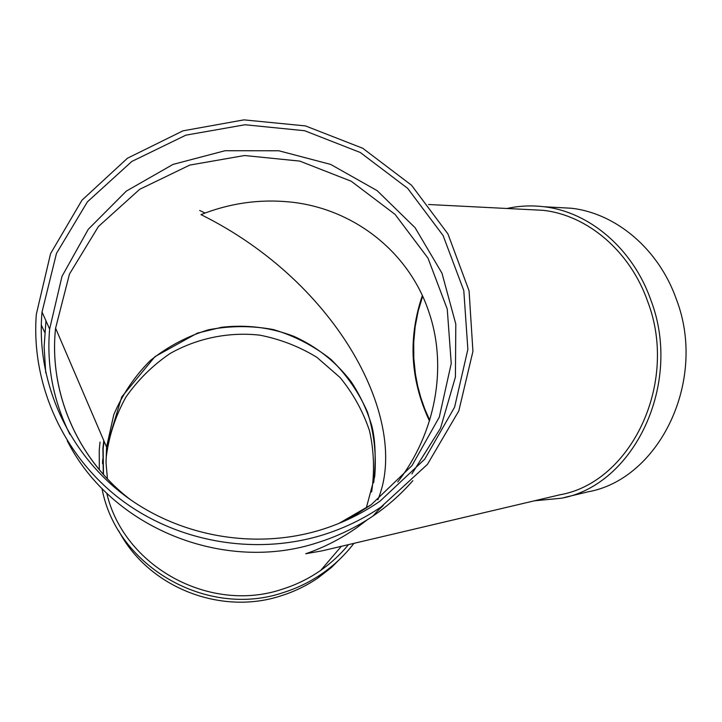 <?xml version="1.0" encoding="UTF-8"?>
<svg xmlns="http://www.w3.org/2000/svg" width="722" height="722" viewBox="0 0 722 722"><rect width="100%" height="100%" fill="white"/><g stroke="black" fill="none" stroke-linecap="round" stroke-linejoin="round"><path stroke-width="1.08" d="M534.424 500.806L561.256 498.243C633.663 485.491 682.967 384.032 650.955 300.343C632.968 248.612 589.287 211.844 544.072 206.754C531.509 205.228 519.172 205.806 507.052 208.487M322.174 550.832L559.803 494.823C630.685 482.657 679.023 383.517 647.769 301.724C630.189 251.075 587.338 215.111 543.025 210.319L528.342 209.57M397.705 482.016C435.465 433.426 447.64 367.588 429.211 313.005C409.428 251.698 352.986 208.144 289.702 201.97C259.415 198.965 229.84 203.18 200.987 214.614C338.88 282.97 410.556 421.63 377.823 499.804M344.385 549.433L348.473 544.632M104.013 441.124L103.138 449.012L103.49 474.58M371.64 491.926C374.709 471.331 373.996 450.943 369.511 430.763C362.94 411.197 353.112 393.427 340.026 377.471L316.859 357.318C299.206 346.524 280.163 339.132 259.749 335.143C228.73 331.75 197.413 338.113 170.022 353.536C152.676 365.359 137.956 379.889 125.89 397.127C115.7 415.556 109.184 435.24 106.333 456.178L106.008 461.584M118.778 530.923C148.236 587.302 220.77 615.992 281.553 595.659C294.585 591.508 306.724 585.614 317.951 577.97L331.317 567.591L343.266 555.705M102.695 459.345L102.524 463.641M564.505 497.458L587.979 491.835C659.258 479.209 707.695 380.521 676.352 299.242C658.744 248.991 615.875 213.225 571.364 208.243L556.391 207.422M322.165 550.832L305.731 553.756C324.358 547.357 341.84 538.341 358.175 526.69L367.408 519.678M377.38 511.113L383.364 505.409M199.705 210.481L205.066 213.035M106.757 493.207C123.85 566.932 210.219 613.953 282.726 589.062C296.408 584.721 309.097 578.466 320.776 570.317C331.236 562.979 340.477 554.415 348.509 544.623M103.778 440.582L102.903 448.488L103.282 474.345M67.263 440.826C111.233 528.035 224.271 573.602 317.761 542.592C337.634 536.356 356.054 527.484 373.048 515.986C387.949 505.833 401.224 494.056 412.867 480.635M45.964 320.83L44.123 346.831L45.73 372.877M323.014 534.894C343.871 528.36 363.202 519.073 381.017 507.015L427.442 464.372L458.813 410.908L472.928 351.379L469.065 290.785L447.947 233.946L411.522 185.22L362.76 148.281L305.442 125.908L243.946 119.87L183.009 130.826L127.469 158.217L81.974 200.193L50.567 253.63L36.326 314.278C30.938 383.075 62.336 454.192 119.175 498.288C176.159 542.186 254.893 556.003 323.014 534.894M321.398 529.695C342.598 523.062 362.182 513.523 380.142 501.068L424.671 459.255L454.607 407.163L467.865 349.349L463.795 290.587L443.091 235.516L407.632 188.316L360.287 152.495L304.675 130.736L245.011 124.753L185.843 135.167L131.828 161.448L87.407 201.844L56.478 253.377L42.029 312.003C35.919 379.438 66.117 449.535 121.612 493.135C177.242 536.545 254.532 550.381 321.398 529.695M411.874 473.948L440.528 428.209L455.42 377.01L455.808 324.097L441.972 273.187L415.087 227.701L377.119 190.635L330.667 164.408L278.836 150.772L225.065 150.718L173 164.417L126.269 191.14L88.283 229.289L61.993 276.345L49.628 329.052C46.506 365.702 53.266 400.827 69.917 434.436M101.983 488.469C116.522 566.851 207.358 618.817 283.755 592.428C297.211 588.15 309.729 582.067 321.317 574.18C333.871 565.57 344.746 555.299 353.933 543.35M100.033 442.063L99.257 450.014L99.293 469.715M422.334 295.578C407.903 338.158 410.276 379.943 429.464 420.944M338.789 523.477L371.261 504.687L412 465.591L439.292 417.145L451.241 363.509L447.252 309.079L427.965 258.088L395.078 214.398L351.226 181.24L299.756 161.096L244.541 155.519L189.76 165.094L139.689 189.308L98.409 226.537L69.465 274.062L55.594 328.176C48.591 392.236 77.651 459.761 131.124 500.175M366.235 508.162L374.727 476.484C376.505 454.562 374.122 433.164 367.57 412.307C358.762 392.317 346.551 374.673 330.929 359.366C313.718 345.838 294.576 335.91 273.512 329.593C251.843 325.577 230.128 325.649 208.378 329.81C187.178 336.308 167.892 346.488 150.519 360.359C134.761 376.072 122.514 394.185 113.778 414.708L106.558 447.053L106.035 462.992L107.452 478.903M422.65 296.255L418.155 311.2L415.168 326.651L413.715 342.427L413.805 358.329L415.439 374.167L417.686 386.008L420.845 397.741L424.852 409.157L429.698 420.168M130.799 499.94C77.434 459.463 48.564 392.046 55.594 328.176L106.558 447.053L121.738 396.91L154.995 356.605L197.359 333.131L221.474 327.31C246.536 324.386 270.768 327.436 294.161 336.461C316.967 346.831 335.956 361.893 351.118 381.667C360.143 395.349 367.038 410.042 371.794 425.745C375.467 440.294 376.117 459.228 373.743 482.54M544.072 206.754L571.364 208.243M428.57 204.506L543.025 210.319M360.711 523.739L358.175 526.69M341.353 546.31L320.776 570.317M41.262 324.945L44.719 332.391M381.017 507.015L373.048 515.986M42.029 312.003L49.628 329.052M371.261 504.687L355.414 514.885L338.573 523.558M321.317 574.18L317.951 577.97"/></g></svg>
